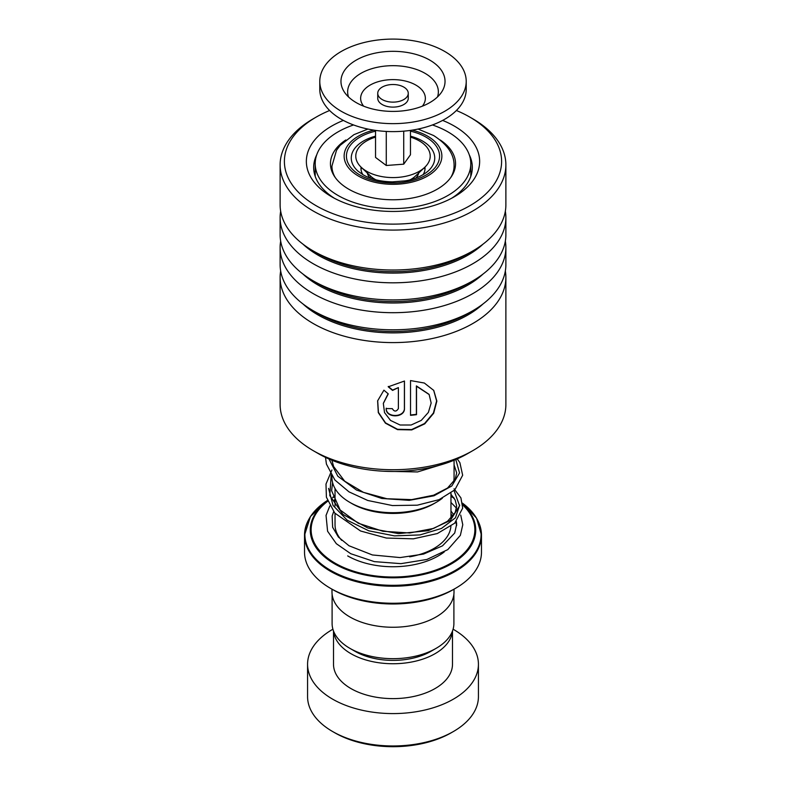 <?xml version="1.0" encoding="UTF-8"?>
<svg xmlns="http://www.w3.org/2000/svg" width="786" height="786" viewBox="0 0 786 786"><rect width="100%" height="100%" fill="white"/><g stroke="black" fill="none" stroke-linecap="round" stroke-linejoin="round"><path stroke-width="1.18" d="M453.895 594.255L453.895 623.514A60.895 35.154 180 0 1 436.063 648.371L430.964 651.319A53.694 30.998 180 0 1 355.036 651.319L349.937 648.371A60.895 35.154 180 0 1 332.105 623.514L332.105 594.255M436.063 648.371A60.895 35.154 180 0 1 349.937 648.371L355.036 651.319M362.896 174.679A32.03 18.491 180 0 1 360.971 168.351A32.03 18.491 180 0 1 361.039 167.113M361.531 167.585A32.03 18.491 0 0 0 361.049 169.697M370.059 178.019A25.928 14.973 180 0 1 367.288 172.989M436.181 502.372L434.029 503.62A58.017 33.493 180 0 1 351.971 503.62L349.819 502.372A61.072 35.262 0 0 0 436.181 502.372A61.072 35.262 0 0 0 442.361 498.206M453.551 482.044A61.072 35.262 0 0 0 454.072 477.446L454.072 460.232M451.498 496.271L450.968 495.966A82.727 47.759 180 0 1 451.498 496.271L453.719 497.548L451.498 496.271A82.727 47.759 180 0 1 453.777 497.636M455.566 588.292L453.404 589.539A85.428 49.322 180 0 1 332.596 589.539L330.434 588.292A88.474 51.08 0 0 0 455.566 588.292A88.474 51.08 0 0 0 481.474 552.175L481.474 535.148A88.474 51.08 180 0 1 426.857 582.338A88.474 51.08 180 0 1 330.434 571.265A88.474 51.08 180 0 1 304.526 535.148A88.474 51.08 180 0 1 308.574 519.86M454.013 589.186L454.013 592.025A61.013 35.232 180 0 1 416.354 624.575A61.013 35.232 180 0 1 349.858 616.941A61.013 35.232 180 0 1 331.987 592.025L331.987 589.186M332.596 589.539L330.434 588.292A88.474 51.08 0 0 1 304.526 552.175L304.526 535.148L310.46 516.51L327.379 500.495A88.12 50.874 0 0 0 330.69 570.42A88.12 50.874 0 0 0 451.331 572.572A88.12 50.874 0 0 0 462.522 503.187L476.581 518.17L481.474 535.148A88.474 51.08 180 0 0 477.426 519.86M331.928 476.149L331.928 477.446A61.072 35.262 0 0 0 349.819 502.372L351.971 503.62M424.961 167.113A32.03 18.491 180 0 1 425.03 168.351A32.03 18.491 180 0 1 423.104 174.679M418.712 172.989A25.928 14.973 180 0 1 415.941 178.019M424.951 169.697A32.03 18.491 0 0 0 424.469 167.585M453.404 731.52L451.243 732.768A82.373 47.553 180 0 1 334.757 732.768L332.596 731.52A85.428 49.322 0 0 0 453.404 731.52A85.428 49.322 0 0 0 478.428 696.651L478.428 664.268A85.428 49.322 0 0 0 453.404 629.389A85.428 49.322 0 0 0 453.09 629.213M333.598 631.246A59.49 34.348 0 0 0 350.929 653.677A59.49 34.348 0 0 0 414.281 661.468A59.49 34.348 0 0 0 452.402 631.246M333.51 631.02L333.51 664.268A59.49 34.348 0 0 0 350.929 688.556A59.49 34.348 0 0 0 415.765 696.003A59.49 34.348 0 0 0 452.49 664.268L452.49 631.02M332.91 629.213A85.428 49.322 0 0 0 307.572 664.268A85.428 49.322 0 0 0 332.596 699.137A85.428 49.322 0 0 0 425.688 709.837A85.428 49.322 0 0 0 478.428 664.268M307.572 664.268L307.572 696.651A85.428 49.322 0 0 0 332.596 731.52L334.757 732.768M387.164 101.463A15.258 8.803 0 0 0 408.258 93.328A15.258 8.803 0 0 0 398.836 85.183A15.258 8.803 0 0 0 377.742 93.328A15.258 8.803 0 0 0 387.164 101.463M377.742 93.328L377.742 98.309A15.258 8.803 0 0 0 387.164 106.444A15.258 8.803 0 0 0 408.258 98.309L408.258 93.328M319.784 81.371L319.784 89.339A73.216 42.277 0 0 0 365.009 128.403A73.216 42.277 0 0 0 466.216 89.339L466.216 81.371A73.216 42.277 0 0 0 420.991 42.306A73.216 42.277 0 0 0 319.784 81.371A73.216 42.277 0 0 0 365.009 120.435A73.216 42.277 0 0 0 466.216 81.371M412.896 53.605A52.033 30.045 0 0 0 356.51 59.952A52.033 30.045 0 0 0 344.602 92.404A52.033 30.045 0 0 0 373.104 109.126A52.033 30.045 0 0 0 441.398 92.404A52.033 30.045 0 0 0 412.896 53.605M375.541 130.397L375.541 157.426L386.27 165.492L403.729 164.166L410.459 154.763L410.459 130.397M403.729 164.166L403.729 131.154M386.27 165.492L386.27 131.439M410.459 137.118A37.217 21.487 180 0 1 424.715 167.339L415.096 176.388A25.928 14.973 180 0 1 410.066 179.827M424.715 167.339A37.217 21.487 180 0 1 397.873 177.4A37.217 21.487 180 0 1 361.285 167.339A37.217 21.487 180 0 1 375.541 137.118M375.934 179.827A25.928 14.973 180 0 1 370.904 176.388L361.285 167.339M280.121 277.419L280.121 404.544A112.879 65.169 0 0 0 281.054 412.905A112.879 65.169 0 0 0 313.182 450.633A112.879 65.169 0 0 0 472.818 450.633A112.879 65.169 0 0 0 505.879 404.544L505.879 277.419A112.879 65.169 180 0 1 400.251 342.46A112.879 65.169 180 0 1 281.054 285.77A112.879 65.169 180 0 1 280.121 277.419A112.879 65.169 180 0 1 280.661 271.023M329.619 110.502A108.606 62.703 0 0 0 316.198 117.085A108.606 62.703 0 0 0 285.289 169.462A108.606 62.703 0 0 0 406.922 223.607A108.606 62.703 0 0 0 500.711 153.388A108.606 62.703 0 0 0 469.802 117.085A108.606 62.703 0 0 0 456.381 110.502M469.802 117.085L472.818 118.824A112.879 65.169 180 0 1 504.946 156.552A112.879 65.169 180 0 1 505.879 164.913A112.879 65.169 180 0 1 400.251 229.944A112.879 65.169 180 0 1 281.054 173.264A112.879 65.169 180 0 1 280.121 164.913A112.879 65.169 180 0 1 313.182 118.824L316.198 117.085M442.636 120.415A86.647 50.019 180 0 1 478.929 155.009A86.647 50.019 180 0 1 454.269 196.795A86.647 50.019 180 0 1 331.731 196.795A86.647 50.019 180 0 1 307.071 167.831A86.647 50.019 180 0 1 343.364 120.415M316.729 154.822A79.327 45.794 0 0 0 313.673 167.398A79.327 45.794 0 0 0 314.331 173.274A79.327 45.794 0 0 0 334.433 198.288M451.567 198.288A79.327 45.794 0 0 0 472.327 167.398A79.327 45.794 0 0 0 471.669 161.533A79.327 45.794 0 0 0 469.271 154.822M505.339 241.135A112.879 65.169 180 0 1 505.879 247.521L505.879 264.636A112.879 65.169 180 0 1 472.818 310.716A112.879 65.169 180 0 1 313.182 310.716A112.879 65.169 180 0 1 281.054 272.988A112.879 65.169 180 0 1 280.121 264.636L280.121 247.521A112.879 65.169 180 0 1 280.661 241.135M505.879 247.521A112.879 65.169 180 0 1 400.251 312.563A112.879 65.169 180 0 1 281.054 255.882A112.879 65.169 180 0 1 280.121 247.521M505.339 211.247A112.879 65.169 180 0 1 505.879 217.634L505.879 234.739A112.879 65.169 180 0 1 472.818 280.828A112.879 65.169 180 0 1 313.182 280.828A112.879 65.169 180 0 1 281.054 243.1A112.879 65.169 180 0 1 280.121 234.739L280.121 217.634A112.879 65.169 180 0 1 280.661 211.247M505.879 217.634A112.879 65.169 180 0 1 400.251 282.675A112.879 65.169 180 0 1 281.054 225.985A112.879 65.169 180 0 1 280.121 217.634M505.879 164.913L505.879 204.851A112.879 65.169 180 0 1 472.818 250.931A112.879 65.169 180 0 1 313.182 250.931A112.879 65.169 180 0 1 281.054 213.203A112.879 65.169 180 0 1 280.121 204.851L280.121 164.913M505.339 271.023A112.879 65.169 180 0 1 505.879 277.419M398.384 408.573L398.384 387.606L392.578 390.406L388.235 386.81L404.466 381.033L404.466 408.307C405.036 418.201 385.602 418.388 386.191 408.524A112.879 65.169 180 0 0 392.283 408.641C394.317 411.864 396.35 411.835 398.384 408.573M383.922 390.18L388.264 393.874L383.332 403.464L384.521 412.581L390.514 420.422L400.084 425L411.117 425.01L421.257 420.392L428.38 412.395L431.16 403.051L429.136 394.523L416.521 386.25L416.521 414.684A112.879 65.169 180 0 1 410.518 415.332L410.518 380.581L424.332 383.028L433.764 390.426L436.859 401.115L433.675 413.249L424.745 423.851L411.736 429.913L397.52 429.628L385.445 423.182L378.302 412.611L377.624 400.85L383.922 390.18M472.818 450.633L467.641 453.62A105.56 60.944 180 0 1 318.359 453.62L313.182 450.633M388.107 393.747L383.362 403.287M429.028 394.336L416.393 385.906L416.393 414.34A112.27 64.816 180 0 1 410.518 414.969M433.646 390.239L436.623 400.929L433.41 413.023L424.528 423.546L411.628 429.569L397.539 429.294L385.553 422.897L378.43 412.385L377.673 400.663M398.384 387.606L392.578 390.062L388.255 386.457M404.407 381.043L404.407 407.954C404.986 417.828 385.651 418.054 386.221 408.17M345.82 139.967A62.546 36.107 0 0 0 330.454 163.675A62.546 36.107 0 0 0 349.131 189.406A62.546 36.107 0 0 0 417.16 196.972A62.546 36.107 0 0 0 455.546 163.675A62.546 36.107 0 0 0 440.189 139.967M353.562 124.954A77.794 44.92 0 0 0 315.206 163.675A77.794 44.92 0 0 0 338.432 195.685A77.794 44.92 0 0 0 423.055 205.097A77.794 44.92 0 0 0 470.794 163.675A77.794 44.92 0 0 0 447.568 131.665A77.794 44.92 0 0 0 432.438 124.954M459.682 505.044L455.448 517.817L441.486 528.447L420.009 534.922L394.425 535.875L368.791 530.815L347.176 520.204L333.028 505.398L328.577 488.411L333.028 505.398L347.176 520.204L368.791 530.815L394.425 535.875L420.009 534.922L441.486 528.447L455.448 517.817L459.682 505.044M370.953 176.437L369.705 177.626M410.459 131.174A46.571 26.891 180 0 1 425.933 137.088A46.571 26.891 180 0 1 425.933 175.111A46.571 26.891 180 0 1 360.067 175.111A46.571 26.891 180 0 1 375.541 131.174M375.541 136.165A41.737 24.091 0 0 0 357.964 171.132L363.122 174.806C371.041 179.287 380.807 181.645 392.43 181.871L405.085 180.868C410.931 180.023 420.903 177.223 428.036 171.132A41.737 24.091 0 0 0 422.514 141.008A41.737 24.091 0 0 0 410.459 136.165M450.899 526.365A57.968 33.464 180 0 1 409.663 556.822M454.072 171.456L454.072 166.062A61.072 35.262 180 0 1 450.751 177.528M373.851 130.142A48.87 28.217 0 0 0 358.445 176.054A48.87 28.217 0 0 0 427.555 176.054A48.87 28.217 0 0 0 427.555 136.145A48.87 28.217 0 0 0 412.149 130.142M341.733 540.385A57.968 33.464 180 0 1 335.033 524.773L335.033 513.386M462.669 504.288A82.727 47.759 180 0 1 444.856 567.256A82.727 47.759 180 0 1 334.502 563.817A82.727 47.759 180 0 1 327.507 500.859M327.664 501.272A81.872 47.268 0 0 0 335.111 563.179A81.872 47.268 0 0 0 443.736 566.844A81.872 47.268 0 0 0 462.738 504.995M454.279 498.412A81.872 47.268 0 0 0 450.968 496.379M450.968 513.995A64.069 36.991 180 0 1 452.716 516.353M455.713 522.179A64.069 36.991 180 0 1 456.656 525.579M444.237 551.959A64.069 36.991 180 0 1 347.697 555.908M335.033 496.379A81.872 47.268 0 0 0 332.871 497.676M332.753 497.312A82.727 47.759 180 0 1 334.502 496.271A82.727 47.759 180 0 1 335.033 495.966L332.743 497.283M335.249 177.528A61.072 35.262 180 0 1 331.928 166.062L331.928 171.456M437.497 96.943A45.362 26.193 0 0 0 410.341 67.665A45.362 26.193 0 0 0 364.232 71.614A45.362 26.193 0 0 0 348.503 96.943M422.357 106.169A32.364 18.687 0 0 0 405.37 81.037A32.364 18.687 0 0 0 369.636 85.379A32.364 18.687 0 0 0 363.643 106.169M482.997 244.191A105.913 61.151 180 0 1 303.003 244.191M482.997 274.088A105.913 61.151 180 0 1 303.003 274.088M482.997 303.976A105.913 61.151 180 0 1 303.003 303.976M472.818 310.716L467.896 313.565A105.913 61.151 180 0 1 318.104 313.565L313.182 310.716M472.818 280.828L467.896 283.667A105.913 61.151 180 0 1 318.104 283.667L313.182 280.828M472.818 250.931L467.896 253.78A105.913 61.151 180 0 1 318.104 253.78L313.182 250.931M454.043 490.582L459.604 505.781L450.319 520.46L428.301 530.697L398.541 533.615L367.779 527.966L342.991 514.466L329.796 495.583L331.191 475.029M455.801 459.505L459.545 472.976L451.842 485.954L434.019 495.779L409.221 500.348L381.79 498.452L356.51 490.051L337.823 476.218L328.99 458.985M450.968 493.107L450.968 518.298M454.072 166.062C454.455 154.763 447.647 144.595 433.656 135.546L418.073 129.061M367.927 129.061L353.926 134.661L340.142 145.371L336.506 150.303L331.928 166.062M335.033 488.538L335.033 505.968M450.968 494.286L455.173 500.034L456.676 506.135L455.192 512.501L447.519 521.275L433.675 528.389L409.722 532.977L382.92 531.277L358.22 523.211L340.142 509.957L331.623 490.739L332.586 482.604M454.072 464.87L456.676 472.926L455.182 479.303L447.499 488.077L433.626 495.2L411.658 499.631L386.938 498.746L363.397 492.341L344.69 481.189L333.637 466.579L331.879 460.213M333.628 511.686L332.154 516.029L332.635 527.268L338.412 537.054L349.023 545.769L372.377 554.955L400.094 557.579L423.575 554.071L442.508 545.838L454.721 533.006L456.666 524.115L456.352 521.482M453.797 514.909L450.968 511.008M335.033 499.189L333.932 500.495M329.825 505.948L326.043 515.4L327.585 531.218L336.32 543.686L350.743 553.708L374.352 561.626L400.958 563.65L426.906 559.465L447.765 549.64L460.36 535.364L462.777 524.734L460.724 515.085M456.538 508.178L450.968 502.48M454.043 488.784L460.92 497.902L462.689 508.12L454.681 523.201L437.33 533.556L413.348 538.832L386.358 538.046L360.558 530.992L334.757 513.071L326.396 497.174L325.994 484.058L331.928 469.999M457.236 458.886L459.889 462.689L462.659 475.255L454.858 489.816L439.079 499.66L417.327 505.182L392.43 505.555L367.76 500.476L349.004 491.859L334.875 479.991L326.416 464.074L325.512 457.383M445.436 463.416L417.543 471.944L384.01 471.246M470.794 163.675L470.794 176.339M315.206 163.675L315.206 176.339"/></g></svg>

